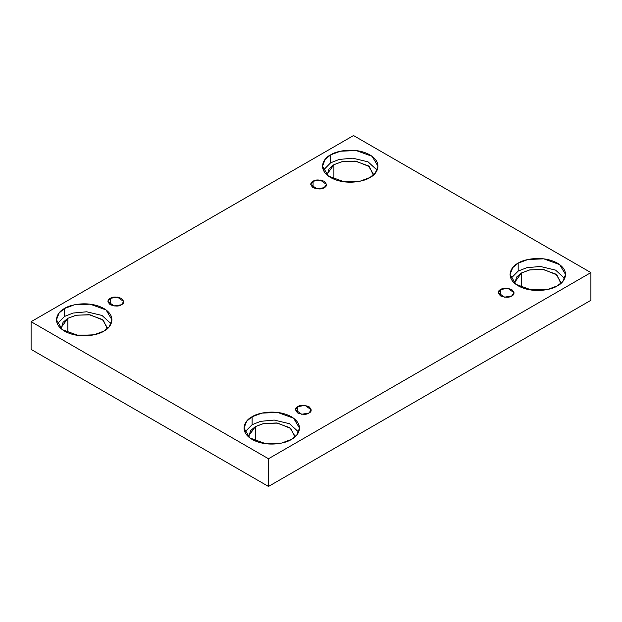 <?xml version="1.0" encoding="UTF-8"?>
<svg xmlns="http://www.w3.org/2000/svg" width="622" height="622" viewBox="0 0 622 622"><rect width="100%" height="100%" fill="white"/><g stroke="black" fill="none" stroke-linecap="round" stroke-linejoin="round"><path stroke-width="0.93" d="M313.068 181.259L310.767 184.462L316.948 188.901L324.194 187.673C321.877 189.376 318.176 189.376 313.068 187.673C310.129 184.734 310.129 182.588 313.068 181.259C315.385 179.556 319.094 179.556 324.194 181.259C327.141 184.198 327.141 186.343 324.194 187.673L326.496 184.462L320.314 180.03L313.068 181.259L313.068 187.673L313.068 181.259M110.265 298.35L107.956 301.553L114.137 305.993L121.383 304.764C119.074 306.467 115.365 306.467 110.265 304.764C107.318 301.825 107.318 299.68 110.265 298.35C112.574 296.647 116.283 296.647 121.383 298.35C124.33 301.289 124.33 303.435 121.383 304.764L123.685 301.553L117.504 297.122L110.265 298.35L110.265 304.764L110.265 298.35M297.806 406.625L295.504 409.836L301.686 414.268L308.932 413.047C306.615 414.75 302.906 414.75 297.806 413.047C294.859 410.1 294.859 407.962 297.806 406.625C300.123 404.922 303.824 404.922 308.932 406.625C311.871 409.571 311.871 411.71 308.932 413.047L311.233 409.836L305.052 405.396L297.806 406.625L297.806 413.047L297.806 406.625M500.617 289.533L498.315 292.744L504.496 297.176L511.735 295.955C509.426 297.658 505.717 297.658 500.617 295.955C497.67 293.009 497.67 290.871 500.617 289.533C502.926 287.83 506.635 287.83 511.735 289.533C514.682 292.48 514.682 294.618 511.735 295.955L514.044 292.744L507.863 288.305L500.617 289.533L500.617 295.955L500.617 289.533M64.571 308.481L59.152 312.905L56.446 319.817L62.348 329.691L78.263 335.468L94.039 334.799L103.827 331.145C98.875 334.916 79.367 339.379 64.571 331.145C50.312 322.6 58.048 311.342 64.571 308.481C69.524 304.71 89.032 300.247 103.827 308.481C118.087 317.026 110.358 328.284 103.827 331.145L109.247 326.721L111.96 319.817L106.059 309.935L90.136 304.158L74.36 304.827L64.571 308.481L64.571 316.411L64.571 308.481M57.31 323.782L64.571 316.411L57.31 323.782M67.845 318.301L61.073 327.747L61.135 328.727L63.055 322.336L67.845 318.301L67.845 332.762L67.845 318.301L76.335 315.183L90.058 314.825L103.306 320.213L107.272 328.727L107.334 327.747L102.412 319.514L89.148 314.701L76.001 315.261L67.845 318.301M330.624 154.878L325.205 159.302L322.499 166.206L328.4 176.088L344.316 181.865L360.091 181.196L369.88 177.542C364.927 181.313 345.42 185.776 330.624 177.542C316.365 168.997 324.093 157.739 330.624 154.878C335.577 151.107 355.084 146.644 369.88 154.878C384.139 163.423 376.411 174.681 369.88 177.542L375.299 173.118L378.013 166.206L372.111 156.332L356.188 150.555L340.413 151.224L330.624 154.878L330.624 162.809L330.624 154.878M323.362 170.179L330.624 162.809L323.362 170.179M373.387 174.144L368.465 165.911L355.201 161.098L342.053 161.658L333.897 164.698L327.125 174.144L327.188 175.124L329.108 168.733L333.897 164.698L333.897 179.159L333.897 164.698L342.388 161.58L356.111 161.222L369.359 166.61L373.324 175.124M518.173 263.153L512.753 267.584L510.04 274.489L515.941 284.363L531.864 290.14L547.64 289.471L557.429 285.817C552.476 289.588 532.968 294.05 518.173 285.817C503.913 277.28 511.642 266.014 518.173 263.153C523.125 259.39 542.633 254.927 557.429 263.153C571.688 271.697 563.952 282.963 557.429 285.817L562.848 281.393L565.553 274.489L559.652 264.607L543.737 258.83L527.961 259.506L518.173 263.153L518.173 271.091L518.173 263.153M510.903 278.454L518.173 271.091L510.903 278.454M521.446 272.98L514.666 282.419L514.728 283.399L516.649 277.008L521.446 272.98L521.446 287.434L521.446 272.98L529.936 269.862L543.659 269.497L556.9 274.893L560.865 283.399L560.927 282.419L556.014 274.185L542.749 269.373L529.602 269.932L521.446 272.98M252.12 416.763L246.701 421.187L243.987 428.091L249.888 437.974L265.812 443.743L281.587 443.074L291.376 439.42C286.423 443.191 266.916 447.653 252.12 439.42C237.861 430.883 245.589 419.617 252.12 416.763C257.073 412.992 276.58 408.53 291.376 416.763C305.635 425.3 297.907 436.566 291.376 439.42L296.795 434.996L299.501 428.091L293.6 418.209L277.684 412.44L261.909 413.109L252.12 416.763L252.12 424.694L252.12 416.763M244.85 432.057L252.12 424.694L244.85 432.057M255.393 426.583L248.613 436.022L248.676 437.002L250.596 430.618L255.393 426.583L255.393 441.037L255.393 426.583L263.883 423.465L277.606 423.108L290.847 428.496L294.812 437.002L294.875 436.022L289.961 427.788L276.697 422.976L263.549 423.535L255.393 426.583M268.479 486.451L590.9 300.302L590.9 272.599L268.479 458.748L268.479 486.451L268.479 458.748L31.1 321.698L353.521 135.549L590.9 272.599L590.9 300.302L268.479 486.451L31.1 349.401L31.1 321.698L31.1 349.401L268.479 486.451M268.479 458.748L590.9 272.599L353.521 135.549L31.1 321.698L268.479 458.748M92.639 335.079L75.76 335.079L92.639 335.079M358.692 181.476L341.812 181.476L358.692 181.476M546.24 289.751L529.361 289.751L546.24 289.751M280.188 443.354L263.308 443.354L280.188 443.354M298.638 432.057L289.557 423.738L274.216 420.06L260.657 421.335L252.12 424.694L260.657 421.335L274.216 420.06L289.557 423.738L298.638 432.057M564.69 278.454L555.609 270.127L540.269 266.457L526.71 267.732L518.173 271.091L526.71 267.732L540.269 266.457L555.609 270.127L564.69 278.454M377.15 170.179L368.068 161.852L352.728 158.182L339.169 159.45L330.624 162.809L339.169 159.45L352.728 158.182L368.068 161.852L377.15 170.179M111.097 323.782L102.016 315.455L86.676 311.785L73.116 313.053L64.571 316.411L73.116 313.053L86.676 311.785L102.016 315.455L111.097 323.782"/></g></svg>
